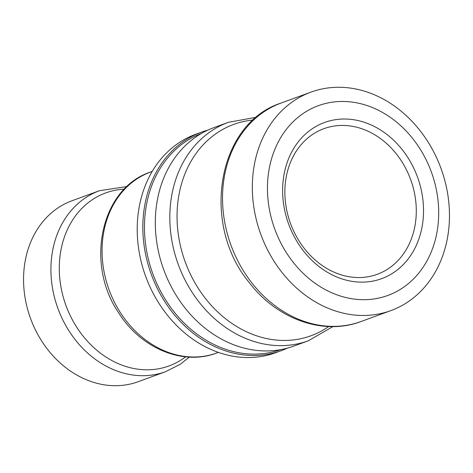 <?xml version="1.0" encoding="UTF-8"?>
<svg xmlns="http://www.w3.org/2000/svg" width="473" height="473" viewBox="0 0 473 473"><rect width="100%" height="100%" fill="white"/><g stroke="black" fill="none" stroke-linecap="round" stroke-linejoin="round"><path stroke-width="0.71" d="M256.413 117.257L228.447 122.294L213.938 127.598A116.317 95.942 69.9 0 0 173.408 290.676A116.317 95.942 69.9 0 0 293.816 346.088L308.319 340.785L332.945 326.589M201.533 133.392A115.14 94.972 69.9 0 0 162.369 294.466A115.14 94.972 69.9 0 0 280.595 349.659M287.478 348.104A116.317 95.942 -110.1 0 1 281.334 350.647A116.317 95.942 -110.1 0 1 160.932 295.235A116.317 95.942 -110.1 0 1 201.463 132.156A116.317 95.942 -110.1 0 1 207.795 130.14M201.463 132.156L195.846 134.214A116.317 95.942 69.9 0 0 155.315 297.292A116.317 95.942 69.9 0 0 275.724 352.698L281.334 350.647M296.932 237.381A77.542 63.961 69.9 0 0 369.318 276.528A77.542 63.961 69.9 0 0 404.22 165.603A77.542 63.961 69.9 0 0 316.502 132.062A77.542 63.961 69.9 0 0 296.932 237.381M410.594 162.097A83.147 68.579 -110.1 0 1 393.761 272.495A83.147 68.579 -110.1 0 1 295.554 239.06A83.147 68.579 -110.1 0 1 312.387 128.662A83.147 68.579 -110.1 0 1 410.594 162.097M127.018 186.533L99.478 190.708L72.115 200.712A96.344 79.47 69.9 0 0 38.544 335.789A96.344 79.47 69.9 0 0 138.276 381.681L165.639 371.677L180.491 364.127L189.377 357.103M270.432 255.207A116.317 95.942 -110.1 0 1 310.962 92.129A116.317 95.942 -110.1 0 1 431.364 147.541A116.317 95.942 -110.1 0 1 390.84 310.619A116.317 95.942 -110.1 0 1 270.432 255.207M283.173 247.344A101.045 83.343 69.9 0 0 402.517 287.974A101.045 83.343 69.9 0 0 422.974 153.814A101.045 83.343 69.9 0 0 303.625 113.183A101.045 83.343 69.9 0 0 283.173 247.344M117.05 307.089A96.344 79.47 -110.1 0 1 150.621 172.012C100.796 188.236 84.874 263.733 118.67 312.83C140.647 348.14 182.862 366.049 216.776 352.982A96.344 79.47 -110.1 0 1 117.05 307.089M185.641 356.831A92.123 75.987 -110.1 0 1 182.43 359.119A92.123 75.987 -110.1 0 1 73.622 322.078A92.123 75.987 -110.1 0 1 124.34 189.159M99.478 190.708A96.344 79.47 69.9 0 0 65.913 325.785A96.344 79.47 69.9 0 0 165.639 371.677M240.627 266.104A116.317 95.942 -110.1 0 1 281.157 103.025C216.959 123.678 200.741 224.504 249.342 282.694C276.947 319.127 323.366 335.889 361.035 321.516A116.317 95.942 -110.1 0 1 240.627 266.104M228.447 122.294A116.317 95.942 69.9 0 0 211.461 130.932A116.317 95.942 69.9 0 0 187.917 285.373A116.317 95.942 69.9 0 0 308.319 340.785M328.717 326.53A112.521 92.809 -110.1 0 1 327.452 327.399A112.521 92.809 -110.1 0 1 194.551 282.15A112.521 92.809 -110.1 0 1 217.326 132.753A112.521 92.809 -110.1 0 1 253.226 120.03M216.776 352.982L218.372 352.397M150.621 172.012L152.217 171.427M310.962 92.129L281.157 103.025M390.84 310.619L361.035 321.516"/></g></svg>
